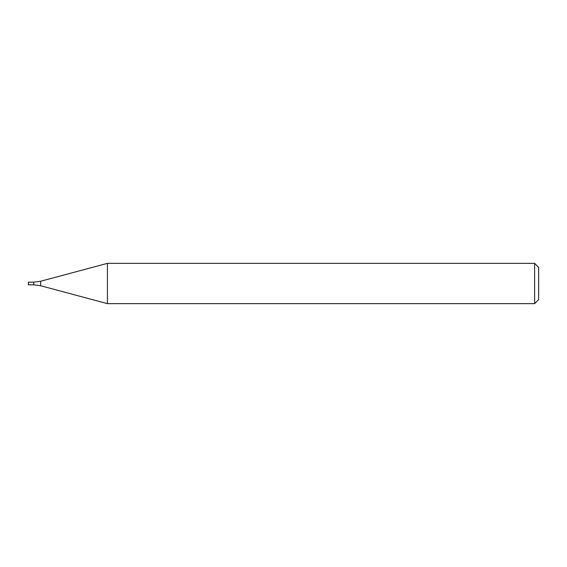 <?xml version="1.0" encoding="UTF-8"?>
<svg xmlns="http://www.w3.org/2000/svg" width="567" height="567" viewBox="0 0 567 567"><rect width="100%" height="100%" fill="white"/><g stroke="black" fill="none" stroke-linecap="round" stroke-linejoin="round"><path stroke-width="0.85" d="M534.624 303.643L534.624 263.357L107.425 263.357L107.425 303.643L534.624 303.643L538.65 299.617L538.65 267.383L534.624 263.357M40.675 281.239L40.675 285.761L33.722 284.84L33.722 282.16L33.722 284.84L28.35 284.84L28.35 282.16L33.722 282.16L40.675 281.239L107.425 263.357M40.675 285.761L107.425 303.643"/></g></svg>
